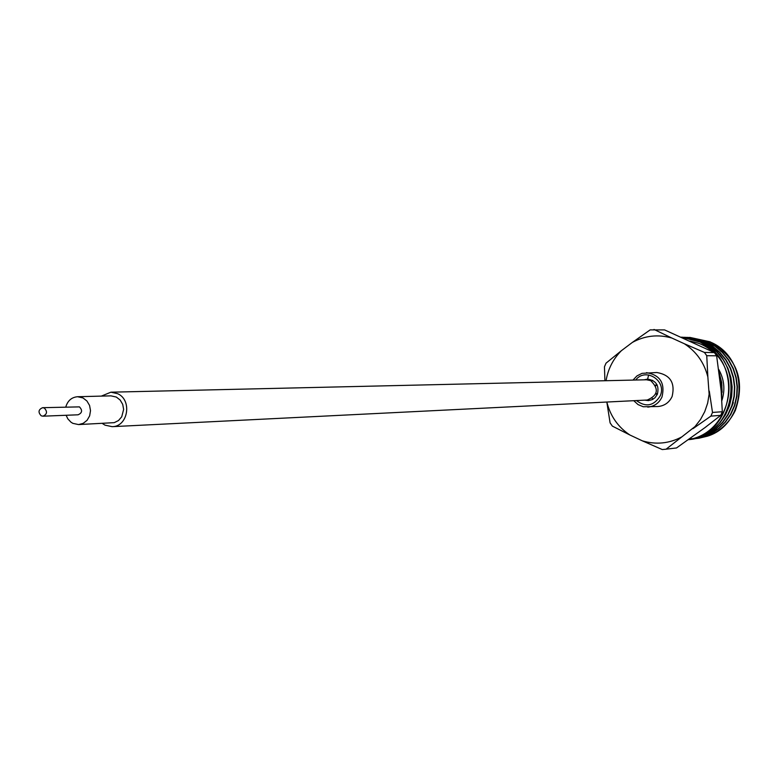<?xml version="1.0" encoding="UTF-8"?>
<svg xmlns="http://www.w3.org/2000/svg" width="779" height="779" viewBox="0 0 779 779"><rect width="100%" height="100%" fill="white"/><g stroke="black" fill="none" stroke-linecap="round" stroke-linejoin="round"><path stroke-width="1.17" d="M110.91 392.188L646.492 379.772L650.718 380.649C659.161 388.984 657.992 395.44 647.232 400.026L112.166 426.668C127.999 426.756 132.459 400.085 117.658 393.697L110.91 392.188L101.338 396.112M102.331 423.455L104.99 425.149L112.166 426.668M66.118 415.265L67.812 418.82L70.938 422.16L72.837 423.348L78.572 424.574L114.27 422.646L118.515 420.524L121.728 416.794L123.637 409.423L122.712 404.359L120.141 400.026L116.305 397.047L110.959 395.859L77.559 396.725C71.619 397.271 67.705 400.669 65.816 406.911M78.572 424.574L83.207 423.348L87.082 420.3L89.643 415.85L90.51 410.65L89.566 405.45L86.936 401L83.012 397.952L77.559 396.725M42.933 416.19L78.085 414.798C82.214 412.958 82.662 410.319 79.439 406.881L42.621 407.69C38.385 409.559 37.918 412.266 41.219 415.811L42.933 416.19C47.149 414.301 47.607 411.594 44.315 408.06L42.621 407.69M689.921 341.027L697.77 343.062C702.22 344.308 707.644 347.434 714.041 352.42M688.665 439.502C735.415 433.786 744.101 359.148 699.045 341.484L681.343 337.141L700.224 342.117L707.79 346.704L715.482 353.685C743.069 381.729 725.561 434.195 688.714 439.473M719.767 377.163L721.188 391.36M721.627 397.339L721.89 385.391L719.436 374.456M698.987 438.217L707.527 436.152C747.83 423.776 750.391 357.717 709.708 341.796L688.714 337.463M689.775 337.443L688.539 337.453M707.527 436.152C720.03 431.342 729.29 422.793 735.318 410.494C745.561 380.532 737.129 357.639 710.039 341.806L690.116 337.453M682.745 337.18L701.83 341.572L709.854 346.119L717.177 352.283L723.331 359.859L727.976 368.448L730.906 377.572L732.124 386.783L731.695 396.258L729.514 405.713L725.59 414.603L720.176 422.471L713.603 428.966L706.144 434.01L697.643 437.671L688.47 439.648C736.798 436.425 747.636 359.664 701.49 341.562L681.489 337.151M689.405 439.531L699.815 437.496L708.325 433.884L715.813 428.878L722.396 422.432L727.849 414.594L731.793 405.732L734.003 396.297L734.461 386.822L733.263 377.62L730.351 368.506L725.726 359.917L719.582 352.351L712.269 346.188L704.255 341.64L684.332 337.249M689.571 439.502L700.146 437.457L708.656 433.854L716.144 428.849L722.727 422.403L728.17 414.574L732.114 405.703L734.324 396.277L734.782 386.812L733.584 377.611L730.673 368.506L726.047 359.917L719.903 352.351L712.6 346.188L704.586 341.65L685.744 337.288M690.963 439.298L702.561 437.204L711.052 433.601L718.511 428.616L725.064 422.199L730.498 414.389L734.422 405.557L736.632 396.16L737.09 386.725L735.892 377.562L732.99 368.486L728.384 359.927L722.269 352.39L714.986 346.246L706.991 341.718L687.146 337.346M692.365 439.21L702.901 437.165L711.383 433.572L718.832 428.586L725.395 422.169L730.819 414.37L734.743 405.538L736.953 396.151L737.411 386.715L736.213 377.552L733.312 368.477L728.706 359.927L722.591 352.39L715.307 346.256L707.322 341.728L687.321 337.356M688.548 439.59L689.23 439.541M688.568 439.57L689.405 439.522M688.889 439.346L690.622 439.327M689.542 439.337L692.025 439.239M721.831 400.747C725.327 389.88 724.304 379.47 718.783 369.528M606.841 402.032C610.366 416.093 618.049 427.087 629.89 434.994L642.305 440.826C655.957 444.887 669.122 443.582 681.81 436.902L695.034 426.551L700.506 419.511L704.752 411.624L707.663 403.094L709.133 394.174L707.868 377.036C704.274 362.722 696.436 351.631 684.351 343.743L671.81 338.018C658.06 334.142 644.915 335.603 632.373 342.409L621.389 350.696C613.141 359.002 608.029 369.003 606.062 380.707M712.503 412.442L722.308 411.731L720.731 415.353L710.896 416.113L712.503 412.442L709.299 391.155M633.765 400.698L638.001 404.564L643.24 406.755L658.041 406.511C664.526 405.869 669.219 402.539 672.111 396.511C675.344 382.84 670.242 374.835 656.804 372.508L642.013 373.345L636.949 375.916L633.006 380.084M647.748 407.125C654.321 406.472 659.063 403.094 661.994 396.978C665.276 383.122 660.105 375.011 646.492 372.654M644.808 400.143L648.391 400.61L652.335 399.598L655.022 397.699L657.369 394.271C659.414 385.586 656.161 380.522 647.612 379.1L644.058 379.831M652.627 380.298L651.517 381.067M656.94 384.602L655.402 385.177M657.096 384.904L655.714 385.858M635.683 380.016C645.645 366.86 667.399 381.116 660.086 396.092C653.698 406.015 645.81 407.505 636.433 400.562M655.723 393.989L657.291 394.447M655.986 393.278L657.437 394.125M652.15 398.361L653.308 399.043M714.353 352.575L716.631 355.789L706.748 355.701L704.44 352.439L714.353 352.575L664.584 329.906L650.163 329.887L632.373 342.409M621.389 350.696L606.013 363.18L604.455 366.821L604.923 380.736M676.523 447.954L665.256 449.279L676.523 447.954L705.044 427.554L720.731 415.353M642.305 440.826L662.257 449.551L665.256 449.279M606.822 402.042L610.093 422.87L612.352 426.113L629.89 434.994M716.631 355.789L721.14 390.668L722.308 411.731M704.44 352.439L684.351 343.743M671.81 338.018L654.019 329.449M707.868 377.036L706.748 355.701M666.123 449.171L681.81 436.902M692.959 428.674L710.896 416.113M648.673 374.942L647.427 379.792M722.104 392.285L721.705 382.489L719.231 372.878M698.51 438.285L696.036 438.548M695.764 438.577L694.021 438.674M693.797 438.684L692.278 438.713M692.073 438.713L689.863 438.655M714.596 352.897L715.482 353.685M733.341 402.597L731.754 406.726"/></g></svg>
